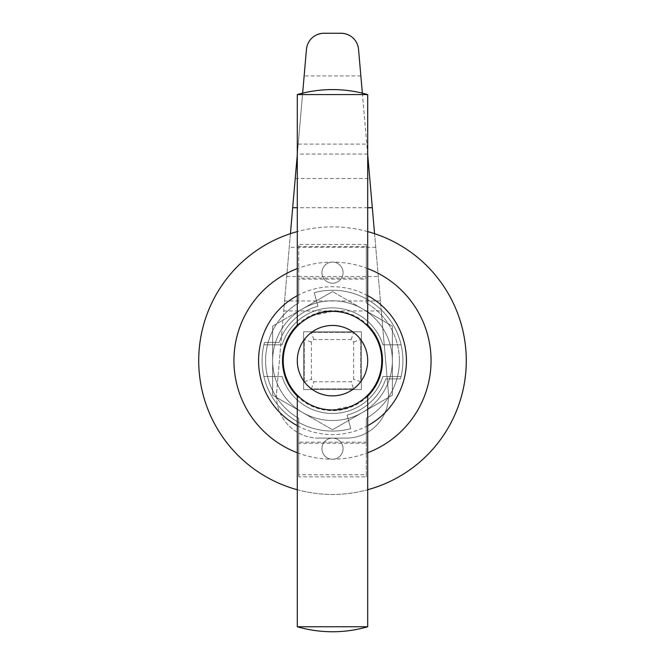 <?xml version="1.0" encoding="UTF-8"?>
<svg xmlns="http://www.w3.org/2000/svg" width="665" height="665" viewBox="0 0 665 665"><rect width="100%" height="100%" fill="white"/><g stroke="black" fill="none" stroke-linecap="round" stroke-linejoin="round"><path stroke-width="0.5" stroke-dasharray="3.33 2.49" d="M402.915 360.663A70.415 70.415 0 0 1 401.103 376.506L382.874 376.506A52.809 52.809 0 0 1 282.126 376.506L263.897 376.506A70.415 70.415 0 0 1 263.897 344.819L282.126 344.819A52.809 52.809 0 0 1 382.874 344.819L401.103 344.819A70.415 70.415 0 0 1 401.103 376.506L382.874 376.506A52.809 52.809 0 0 1 282.126 376.506L263.897 376.506A70.415 70.415 0 0 1 263.897 344.819L282.126 344.819A52.809 52.809 0 0 1 382.874 344.819L401.103 344.819A70.415 70.415 0 0 1 402.915 360.663A70.415 70.415 0 0 0 314.279 292.65L317.92 306.257A56.326 56.326 0 0 0 279.2 342.442L264.487 342.442A70.415 70.415 0 0 0 350.721 428.676L347.08 415.076A56.326 56.326 0 0 0 385.8 378.892L400.513 378.892A70.415 70.415 0 0 0 314.279 292.65L317.92 306.257A56.326 56.326 0 0 0 279.2 342.442L264.487 342.442A70.415 70.415 0 0 0 350.721 428.676L347.08 415.076A56.326 56.326 0 0 0 385.8 378.892L400.513 378.892A70.415 70.415 0 0 0 402.915 360.663M332.5 311.378C352.317 310.705 367.604 325.534 367.703 326.174C367.529 325.476 352.292 310.705 332.5 311.378C352.317 310.705 367.604 325.534 367.703 326.174C367.529 325.476 352.292 310.705 332.5 311.378L312.683 315.534M367.703 94.571L297.297 94.571M297.297 295.651A73.931 73.931 0 0 1 367.703 295.651M381.785 360.663A49.285 49.285 0 0 1 332.5 409.956A49.285 49.285 0 0 1 283.215 360.663A49.285 49.285 0 0 1 332.5 311.378A49.285 49.285 0 0 1 381.785 360.663A49.285 49.285 0 0 0 332.5 311.378A49.285 49.285 0 0 0 283.215 360.663M297.962 325.501L300.098 323.522M301.328 322.492L307.496 318.194M367.703 626.763L297.297 626.763M367.038 395.825L364.902 397.803M363.672 398.842L357.504 403.14M352.317 405.791L332.5 409.956C312.683 410.629 297.396 395.791 297.297 395.16C297.471 395.858 312.708 410.629 332.5 409.956C312.683 410.629 297.396 395.791 297.297 395.16C297.471 395.858 312.708 410.629 332.5 409.956M353.622 388.826L311.378 388.826A35.203 35.203 0 0 1 304.337 381.785L304.337 339.541A35.203 35.203 0 0 1 311.378 332.5L353.622 332.5A35.203 35.203 0 0 1 360.663 339.541L360.663 381.785A35.203 35.203 0 0 1 353.622 388.826A35.203 35.203 0 0 0 360.663 381.785L360.663 339.541A35.203 35.203 0 0 0 353.622 332.5L311.378 332.5A35.203 35.203 0 0 0 304.337 339.541L304.337 381.785A35.203 35.203 0 0 0 311.378 388.826L353.622 388.826L351.128 381.785L313.872 381.785A28.163 28.163 0 0 1 311.378 379.291L311.378 342.034A28.163 28.163 0 0 1 313.872 339.541L351.128 339.541A28.163 28.163 0 0 1 353.622 342.034L353.622 379.291A28.163 28.163 0 0 1 351.128 381.785M367.703 425.675A73.931 73.931 0 0 1 297.297 425.675M304.337 381.785L311.378 379.291M311.378 342.034L304.337 339.541M313.872 339.541L311.378 332.5M311.378 388.826L313.872 381.785M351.128 339.541L353.622 332.5M353.622 342.034L360.663 339.541M360.663 381.785L353.622 379.291M321.935 448.675A10.565 10.565 0 0 1 332.5 438.119A10.565 10.565 0 0 1 343.065 448.675A10.565 10.565 0 0 1 332.5 459.241A10.565 10.565 0 0 1 321.935 448.675A10.565 10.565 0 0 1 332.5 438.119A10.565 10.565 0 0 1 343.065 448.675A10.565 10.565 0 0 1 332.5 459.241A10.565 10.565 0 0 1 321.935 448.675M321.935 272.65A10.565 10.565 0 0 1 332.5 262.085A10.565 10.565 0 0 1 343.065 272.65A10.565 10.565 0 0 1 332.5 283.215A10.565 10.565 0 0 1 321.935 272.65A10.565 10.565 0 0 1 332.5 262.085A10.565 10.565 0 0 1 343.065 272.65A10.565 10.565 0 0 1 332.5 283.215A10.565 10.565 0 0 1 321.935 272.65M466.281 360.663A133.781 133.781 0 0 0 332.5 226.881A133.781 133.781 0 0 0 198.719 360.663A133.781 133.781 0 0 0 332.5 494.444A133.781 133.781 0 0 0 466.281 360.663M367.703 231.595A133.781 133.781 0 0 0 297.297 231.595M367.703 268.594A98.578 98.578 0 0 0 297.297 268.594M367.703 360.663A35.203 35.203 0 0 1 332.5 395.875A35.203 35.203 0 0 1 297.297 360.663A35.203 35.203 0 0 0 332.5 395.875A35.203 35.203 0 0 0 367.703 360.663A35.203 35.203 0 0 0 332.5 325.459A35.203 35.203 0 0 0 297.297 360.663A35.203 35.203 0 0 1 332.5 325.459A35.203 35.203 0 0 1 367.703 360.663A35.203 35.203 0 0 1 332.5 395.875A35.203 35.203 0 0 1 297.297 360.663A35.203 35.203 0 0 0 332.5 395.875A35.203 35.203 0 0 0 367.703 360.663A35.203 35.203 0 0 0 332.5 325.459A35.203 35.203 0 0 0 297.297 360.663A35.203 35.203 0 0 1 332.5 325.459A35.203 35.203 0 0 1 367.703 360.663A35.203 35.203 0 0 1 332.5 395.875A35.203 35.203 0 0 1 297.297 360.663A35.203 35.203 0 0 0 332.5 395.875A35.203 35.203 0 0 0 367.703 360.663A35.203 35.203 0 0 0 332.5 325.459A35.203 35.203 0 0 0 297.297 360.663A35.203 35.203 0 0 1 332.5 325.459A35.203 35.203 0 0 1 367.703 360.663A35.203 35.203 0 0 1 332.5 395.875A35.203 35.203 0 0 1 297.297 360.663A35.203 35.203 0 0 0 332.5 395.875A35.203 35.203 0 0 0 367.703 360.663A35.203 35.203 0 0 0 332.5 325.459A35.203 35.203 0 0 0 297.297 360.663A35.203 35.203 0 0 1 332.5 325.459A35.203 35.203 0 0 1 367.703 360.663M297.297 452.74A98.578 98.578 0 0 0 367.703 452.74M297.297 489.731A133.781 133.781 0 0 0 367.703 489.731M399.391 360.663A66.891 66.891 0 0 1 366.299 418.393A66.891 66.891 0 0 0 366.299 302.941A66.891 66.891 0 0 1 399.391 360.663M366.299 443.256L366.299 476.847L298.701 476.847L298.701 443.256L366.299 443.256L366.299 418.393L366.299 442.175L298.701 442.175L298.701 418.393A66.891 66.891 0 0 1 298.701 302.941L298.701 244.487L366.299 244.487L366.299 246.599L298.701 246.599M366.299 442.175L366.299 474.735L298.701 474.735L298.701 442.175M366.299 474.735L366.299 476.847M298.701 476.847L298.701 474.735M361.369 389.532L303.631 389.532L303.631 331.793L361.369 331.793L361.369 389.532L361.369 331.793L303.631 331.793L303.631 389.532L361.369 389.532L303.631 389.532L303.631 331.793L361.369 331.793L361.369 389.532L303.631 389.532L303.631 331.793L361.369 331.793L361.369 389.532M366.299 246.599L366.299 279.15L298.701 279.15M366.299 279.15L366.299 302.941L366.299 278.07L298.701 278.07L298.701 244.487M366.299 244.487L366.299 278.07M298.701 278.07L298.701 302.941A66.891 66.891 0 0 0 298.701 418.393L298.701 443.256M374.57 233.673L388.36 392.209A42.244 42.244 0 0 1 346.274 438.119L318.726 438.119A42.244 42.244 0 0 1 276.64 392.209L290.43 233.673M318.726 438.119A42.244 42.244 0 0 1 276.64 392.209L283.706 310.929L381.294 310.929L388.36 392.209A42.244 42.244 0 0 1 346.274 438.119L318.726 438.119M381.294 310.929L358.543 49.326C357.546 39.95 351.702 34.597 341.004 33.25L323.996 33.25C313.306 34.58 307.454 39.942 306.457 49.326L283.706 310.929M297.297 154.712L302.65 93.142M362.35 93.142L367.703 154.712M392.35 326.108L332.5 291.553L392.35 326.108L392.35 360.663L392.35 326.108L362.425 308.834A59.85 59.85 0 0 1 392.35 360.663L392.35 395.218L362.425 412.5L392.35 395.218L392.35 360.663A59.85 59.85 0 0 1 362.425 412.5L332.5 429.773L302.575 412.5L332.5 429.773L362.425 412.5A59.85 59.85 0 0 1 302.575 412.5L272.65 395.218L272.65 360.663L272.65 395.218L302.575 412.5A59.85 59.85 0 0 1 272.65 360.663L272.65 326.108L302.575 308.834L272.65 326.108L272.65 360.663A59.85 59.85 0 0 1 302.575 308.834L332.5 291.553L302.575 308.834A59.85 59.85 0 0 1 392.35 360.663A59.85 59.85 0 0 1 302.575 412.5A59.85 59.85 0 0 1 302.575 308.834A59.85 59.85 0 0 1 362.425 308.834L392.35 326.108L392.35 360.663L392.35 326.108L362.425 308.834A59.85 59.85 0 0 1 392.35 360.663L392.35 395.218L362.425 412.5L392.35 395.218L392.35 360.663A59.85 59.85 0 0 1 362.425 412.5L332.5 429.773L302.575 412.5L332.5 429.773L362.425 412.5A59.85 59.85 0 0 1 302.575 412.5L272.65 395.218L272.65 360.663L272.65 395.218L302.575 412.5A59.85 59.85 0 0 1 272.65 360.663L272.65 326.108L302.575 308.834L272.65 326.108L272.65 360.663A59.85 59.85 0 0 1 302.575 308.834L332.5 291.553L302.575 308.834A59.85 59.85 0 0 1 392.35 360.663A59.85 59.85 0 0 1 302.575 412.5A59.85 59.85 0 0 1 302.575 308.834A59.85 59.85 0 0 1 362.425 308.834L392.35 326.108L392.35 360.663L392.35 326.108M332.5 291.553L272.65 326.108L332.5 291.553M272.65 326.108L272.65 395.218L272.65 326.108M272.65 395.218L332.5 429.773L272.65 395.218M332.5 429.773L392.35 395.218L332.5 429.773M392.35 395.218L392.35 360.663L392.35 395.218M362.425 308.834A59.85 59.85 0 0 1 362.425 412.5A59.85 59.85 0 0 1 272.65 360.663A59.85 59.85 0 0 1 362.425 308.834A59.85 59.85 0 0 1 362.425 412.5A59.85 59.85 0 0 1 272.65 360.663A59.85 59.85 0 0 1 362.425 308.834M297.297 325.177A49.991 49.991 0 0 1 367.703 325.177M367.703 396.149A49.991 49.991 0 0 1 297.297 396.149M298.219 144.106L366.781 144.106M367.703 207.721L297.297 207.721M286.706 276.499L378.294 276.499M380.422 300.971L284.578 300.971M375.758 247.314L289.242 247.314M295.218 178.536L369.782 178.536M367.654 154.072L297.346 154.072M360.854 75.935L304.146 75.935"/><path stroke-width="1" d="M367.703 94.571A126.741 126.741 0 0 0 297.297 94.571L367.703 94.571L367.703 326.174L367.238 325.7M297.297 425.675A73.931 73.931 0 0 1 297.297 295.651M367.703 295.651A73.931 73.931 0 0 1 367.703 425.675M332.5 311.378C312.675 310.705 297.413 325.526 297.297 326.174C297.471 325.493 312.625 310.721 332.5 311.378M297.297 94.571L297.297 326.174L297.962 325.501M300.098 323.522L301.328 322.492M307.496 318.194L312.683 315.534M283.215 360.663A49.285 49.285 0 0 1 332.5 311.378A49.285 49.285 0 0 1 381.785 360.663A49.285 49.285 0 0 1 332.5 409.956A49.285 49.285 0 0 1 283.215 360.663A49.285 49.285 0 0 1 332.5 311.378A49.285 49.285 0 0 1 381.785 360.663M367.703 626.763A126.741 126.741 0 0 1 297.297 626.763L367.703 626.763L367.703 395.16L367.038 395.825M332.5 409.956C352.325 410.621 367.587 395.808 367.703 395.16C367.529 395.833 352.375 410.604 332.5 409.956M364.902 397.803L363.672 398.842M357.504 403.14L352.317 405.791M297.297 626.763L297.297 395.16L297.762 395.633M367.703 489.731A133.781 133.781 0 0 0 367.703 231.595M297.297 231.595A133.781 133.781 0 0 0 297.297 489.731M367.703 452.74A98.578 98.578 0 0 0 367.703 268.594M297.297 268.594A98.578 98.578 0 0 0 297.297 452.74M362.35 93.142L358.543 49.326A17.606 17.606 0 0 0 341.004 33.25L323.996 33.25A17.606 17.606 0 0 0 306.457 49.326L302.65 93.142M367.703 154.712L374.57 233.673M290.43 233.673L297.297 154.712M297.297 396.149A49.991 49.991 0 0 1 297.297 325.177M367.703 325.177A49.991 49.991 0 0 1 367.703 396.149M297.297 360.663A35.203 35.203 0 0 1 332.5 325.459A35.203 35.203 0 0 1 367.703 360.663A35.203 35.203 0 0 1 332.5 395.875A35.203 35.203 0 0 1 297.297 360.663M372.317 207.721L367.703 207.721M297.297 207.721L292.683 207.721"/></g></svg>
